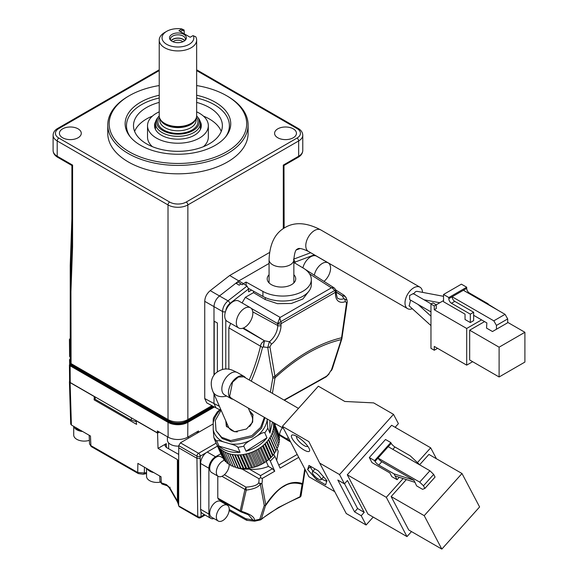 <?xml version="1.0" encoding="UTF-8"?>
<svg xmlns="http://www.w3.org/2000/svg" width="578" height="578" viewBox="0 0 578 578"><rect width="100%" height="100%" fill="white"/><g stroke="black" fill="none" stroke-linecap="round" stroke-linejoin="round"><path stroke-width="0.87" d="M229.654 453.867L235.383 466.93L233.36 466.8L227.342 453.08A30.641 23.026 -23.7 0 0 229.791 453.903A30.641 23.026 -23.7 0 0 232.399 454.489A30.641 23.026 -23.7 0 0 235.116 454.835A30.641 23.026 -23.7 0 0 237.919 454.958A30.641 23.026 -23.7 0 0 240.773 454.843A30.641 23.026 -23.7 0 0 243.67 454.489L249.689 468.187L246.799 468.541L245.78 468.281L239.913 454.9M240.051 452.263A30.641 23.026 156.3 0 1 219.048 446.144L240.051 452.263L237.883 447.314C236.966 446.151 234.495 445.024 230.478 443.926L223.043 441.758A28.3 21.27 156.3 0 1 213.231 429.801L213.874 437.532L216.042 442.473A30.641 23.026 156.3 0 1 214.9 440.299L216.013 442.842A30.641 23.026 -23.7 0 0 216.627 444.106A30.641 23.026 -23.7 0 0 217.834 446.028A30.641 23.026 -23.7 0 0 219.286 447.805A30.641 23.026 -23.7 0 0 220.984 449.417A30.641 23.026 -23.7 0 0 222.898 450.84A30.641 23.026 -23.7 0 0 225.023 452.075A30.641 23.026 -23.7 0 0 227.327 453.094M237.919 454.944L243.945 468.657L245.78 468.281M246.799 468.541L240.78 454.821M242.666 454.633L248.547 468.05M245.448 454.156L251.343 467.602L249.689 468.187M273.394 422.547A30.641 23.026 -23.7 0 1 273.51 423.457A30.641 23.026 -23.7 0 1 273.611 425.776A30.641 23.026 -23.7 0 1 273.43 428.154A30.641 23.026 -23.7 0 1 272.968 430.545A30.641 23.026 -23.7 0 1 272.224 432.936A30.641 23.026 -23.7 0 1 271.212 435.306A30.641 23.026 -23.7 0 1 269.933 437.633A30.641 23.026 -23.7 0 1 268.409 439.887A30.641 23.026 -23.7 0 1 266.653 442.054L264.681 444.106A30.641 23.026 156.3 0 1 262.506 446.028A30.641 23.026 156.3 0 1 260.158 447.805A30.641 23.026 156.3 0 1 257.651 449.417A30.641 23.026 156.3 0 1 255.014 450.84A30.641 23.026 156.3 0 1 252.268 452.075A30.641 23.026 156.3 0 1 249.443 453.101A30.641 23.026 156.3 0 1 246.568 453.903L243.67 454.489M272.484 422.027L269.94 433.074L269.897 420.531M267.13 418.934L267.773 428.132L269.94 433.074M266.964 437.784L264.796 432.835C263.879 432.113 261.422 433.088 257.412 435.769L250.007 440.523C245.925 443.03 243.88 444.952 243.865 446.274L246.033 451.216C254.746 448.853 261.718 444.374 266.964 437.784L246.033 451.216M223.043 441.758C218.954 440.494 216.894 440.306 216.88 441.195L219.048 446.144M214.9 440.299A30.641 23.026 156.3 0 1 214.07 437.987M226.93 462.19L225.333 461.511L219.3 447.791M228.657 463.679L227.024 463.115L220.998 449.402M230.709 464.979L228.939 464.546L222.913 450.833M233.035 466.056L231.063 465.774L225.037 452.061M278.603 443.456L279.42 441.874L273.408 428.154M277.888 445.905L278.957 444.265L272.946 430.545M271.198 435.299L277.202 449.027L276.963 448.261L278.213 446.657L272.209 432.936M269.919 437.625L275.93 451.346L275.865 450.522L277.202 449.027M268.394 439.88L274.406 453.6L274.514 452.726L275.93 451.346M266.646 442.047L272.65 455.767L274.406 453.6M264.666 444.099L270.677 457.819L272.65 455.767M262.491 446.021L268.503 459.741L270.677 457.819M260.143 447.798L266.155 461.511L268.503 459.741M257.636 449.402L263.647 463.123L266.155 461.511M254.999 450.833L261.018 464.546L263.647 463.123M252.261 452.061L258.272 465.774L261.018 464.546M249.443 453.087L255.454 466.8L258.272 465.774M246.568 453.889L252.586 467.609L255.454 466.8M251.343 467.602L252.586 467.609M235.123 454.821L241.142 468.541L243.945 468.657M235.383 466.93L235.824 467.602L241.142 468.541M274.174 423.002L278.365 433.225M273.799 422.785L279.109 434.931L278.892 435.798M273.488 423.457L279.499 437.185L278.943 438.832M273.596 425.784L279.6 439.511L278.928 441.101M271.248 435.227L276.963 448.261M270.099 437.365L275.865 450.522M268.705 439.482L274.514 452.726M267.094 441.541L272.932 454.857M265.273 443.521L271.133 456.895M263.257 445.4L269.138 458.809M261.061 447.155L266.957 460.594M258.713 448.759L264.616 462.219M256.227 450.211L262.137 463.686M253.634 451.49L259.544 464.965M250.953 452.581L256.863 466.056M248.215 453.47L254.118 466.937M213.499 417.88L217.364 411.832L220.608 409.058M213.231 429.801L213.21 422.879C213.152 419.014 213.354 417.381 213.802 417.973M264.977 417.692L261.509 428.197L252.405 436.975L231.236 441.881L222.198 438.55L216.042 430.675L215.312 420.437L221.099 410.178M264.363 417.338L260.642 427.359L251.842 435.682L230.673 440.595L221.627 437.264L216.042 430.675M225.803 420.907L226.323 426.174L234.567 431.759L246.503 428.992L252.651 422.171L252.882 414.527L249.364 410.575M226.366 422.2L226.634 426.802M253.135 415.185L249.927 411.868M224.112 394.572L224.51 394.832A12.861 7.427 120 0 1 227.53 375.917A12.861 7.427 120 0 1 237.37 372.55C234.365 371.683 226.251 364.313 215.233 373.561C210.84 378.438 210.081 384.449 212.95 391.602L228.389 426.802A12.861 9.667 -23.7 0 0 231.735 430.444A12.861 9.667 -23.7 0 0 237.37 431.889M249.602 426.528A12.861 9.667 -23.7 0 0 251.95 416.471L248.251 408.032M245.513 377.831A12.861 7.427 120 0 0 243.988 376.365A12.861 7.427 120 0 0 234.148 379.739A12.861 7.427 120 0 0 231.121 398.647A12.861 7.427 120 0 0 232.999 399.232M298.465 408.4L243.772 376.827L238.338 377.037L232.551 382.174L229.632 396.429L231.381 398.3L283.451 428.363M282.389 426.333L318.362 386.198L344.82 401.472L373.663 402.895L393.502 414.354L339.546 474.56L319.699 463.101L308.847 441.614L282.389 426.333L308.948 476.771L334.741 491.661M339.546 474.56L344.437 483.851L337.827 480.036L354.596 511.884L357.594 508.539L344.539 483.743M319.699 463.101L346.258 513.539L366.105 524.997L361.214 515.706L354.596 511.884M344.437 483.851L347.436 480.506L364.212 512.361L357.594 508.539M393.502 414.354L398.401 423.645L395.403 426.99L395.749 427.648M361.214 515.706L364.212 512.361M373.193 517.086L366.105 524.997M411.493 531.587L406.999 536.601L367.969 514.066L347.277 474.784L391.646 425.278L430.675 447.813L436.433 458.759M395.973 427.778L395.497 426.882M296.947 436.498A11.928 3.331 -138.1 0 0 291.63 435.306A11.928 3.331 -138.1 0 0 294.556 441.932A11.928 3.331 -138.1 0 0 304.079 450.031A11.928 3.331 -138.1 0 0 309.396 451.223A11.928 3.331 -138.1 0 0 306.463 444.598A11.928 3.331 -138.1 0 0 296.947 436.498M325.602 484.812L326.96 480.701L318.196 470.745L308.97 465.42L307.612 469.531L316.376 479.487L325.602 484.812M307.395 445.754A7.015 1.958 -138.1 0 1 306.398 446.483A7.015 1.958 -138.1 0 1 304.107 445.573A7.015 1.958 41.9 0 1 296.666 437.763A7.015 1.958 41.9 0 1 297.28 436.693M316.376 479.487L317.344 478.403M307.612 469.531L310.075 466.778M310.133 466.092L310.09 466.901L312.525 470.528A10.989 3.071 -138.1 0 0 312.994 471.142M322.553 479.451L326.722 481.416M310.653 466.388A10.989 3.071 -138.1 0 0 311.311 468.621A10.989 3.071 -138.1 0 0 312.525 470.528M321.7 478.945A10.989 3.071 -138.1 0 0 322.365 479.35A10.989 3.071 -138.1 0 0 326.938 480.679M315.212 469.025A5.845 1.633 -138.1 0 0 314.728 469.206L312.33 471.886A5.845 1.633 -138.1 0 1 314.938 472.464A5.845 1.633 41.9 0 1 319.605 476.438A5.845 1.633 41.9 0 1 321.043 479.689L323.434 477.009A5.845 1.633 -138.1 0 0 323.543 476.821M312.33 471.886A5.845 1.633 -138.1 0 0 313.767 475.13A5.845 1.633 -138.1 0 0 318.435 479.104A5.845 1.633 41.9 0 0 321.043 479.689M406.999 536.601L386.306 497.318L347.277 474.784M430.675 447.813L417.424 462.595M403.133 478.548L386.306 497.318M399.239 477.291L397.086 479.689L391.797 476.633L389.839 472.912L371.979 462.602L369.32 457.559L374.616 460.615L375.035 461.41A3.743 1.048 -138.1 0 0 378.8 465.066L394.015 473.844L413.884 480.239L414.997 482.363L395.135 475.969L394.015 473.844M391.14 496.56L424.216 515.655L441.83 549.1L408.754 530.004L391.14 496.56L406.356 479.581M419.679 464.719L428.912 454.416L461.988 473.512L424.216 515.655M441.83 549.1L479.603 506.957L461.988 473.512M397.086 479.689L395.135 475.969M375.035 461.41L378.034 458.065A3.743 1.048 -138.1 0 0 381.798 461.721L413.884 480.239M374.616 460.615L390.8 442.553L391.219 443.348L378.034 458.065L419.707 482.131L423.472 485.78L424.873 488.432L422.576 489.328L416.622 485.888L414.997 482.363M391.219 443.348A3.743 1.048 -138.1 0 0 394.984 447.004L410.199 455.789L420.033 465.059M369.32 457.559L385.512 439.497L390.8 442.553M388.228 446.693L429.902 470.759L433.666 474.408L435.061 477.06L424.873 488.432M423.472 485.78L433.666 474.408M419.707 482.131L429.902 470.759M250.433 307.749L238.851 301.066A11.697 6.748 120 0 0 225.846 310.552A11.697 6.748 120 0 0 224.741 315.964A11.697 6.748 120 0 0 225.781 320.01A11.697 6.748 120 0 0 227.161 321.317L238.736 328.001A11.697 6.748 120 0 0 247.745 324.872A11.697 6.748 120 0 0 252.853 313.103A11.697 6.748 120 0 0 250.433 307.749A11.697 6.748 120 0 0 241.416 310.877A11.697 6.748 120 0 0 236.315 322.647A11.697 6.748 120 0 0 238.736 328.001M225.456 311.65A2.341 1.351 180 0 1 222.516 311.52C222.79 307.351 224.618 303.782 227.999 300.835A2.341 1.098 52.1 0 1 229.892 303.479L248.605 288.935L248.605 291.818L251.589 290.091M213.99 375.05L213.99 306.636C214.243 302.453 216.071 298.891 219.474 295.95L210.219 290.633C206.772 293.559 204.944 297.121 204.735 301.326L204.735 398.545L206.751 402.873L215.941 407.815M213.99 321.122L217.386 322.979L217.386 371.719M214.207 374.761L214.207 321.245M247.023 286.045L243.403 283.755L242.175 284.716L240.896 283.877L239.198 285.192L235.896 283.177L219.474 295.95L227.999 300.835L247.023 286.045L248.605 288.935M235.896 283.177L237.688 281.782L236.626 283.625M323.998 281.37A11.697 6.748 120 0 0 330.58 268.228A11.697 6.748 120 0 0 328.159 262.874L316.585 256.191A11.697 6.748 120 0 0 302.879 267.867M295.141 263.236L295.141 262.065L313.847 255.014A7.015 4.046 -60 0 1 314.374 254.847M302.778 267.802L300.293 266.321M230.694 323.362L228.83 327.878L228.83 369.306M280.178 317.416L331.411 287.837L331.851 287.649L334.778 290.467L335.543 290.358A2.341 1.351 180 0 1 336.186 291.29A2.341 1.351 180 0 1 335.5 292.244L281.009 323.709A2.341 1.351 180 0 1 277.743 323.731L280.764 321.65L279.788 317.705L280.178 317.416L245.368 297.323L242.059 302.915M245.368 297.323L253.482 292.641L253.482 291.139M242.175 284.716L237.688 281.782L238.801 280.922L229.683 275.496L210.219 290.633M211.938 405.662L187.857 419.563A14.031 8.099 180 0 1 168.01 419.563L70.935 363.519A2.341 1.351 180 0 1 70.249 362.565L70.249 290.756A2.341 1.351 -0 0 0 70.935 291.717L72.59 246.835L72.59 165.106L71.903 165.503L71.889 218.585L70.234 265.367L70.234 337.169A2.341 1.351 180 0 0 70.249 337.321M269.565 252.47L229.683 275.496M187.857 419.563L187.857 204.923L298.66 140.945L298.66 156.226L283.299 165.098L283.979 165.489L283.979 228.166M159.225 85.558A68.76 39.701 0 0 0 129.313 95.688L128.323 96.266A70.162 40.511 0 0 0 128.323 96.266A70.162 40.511 0 0 0 107.768 124.906L107.768 133.308A70.162 40.511 0 0 0 128.323 161.956A70.162 40.511 0 0 0 204.785 170.734A70.162 40.511 0 0 0 248.099 133.308L248.099 124.906A70.162 40.511 0 0 0 227.551 96.266A70.162 40.511 0 0 0 227.551 96.259L226.554 95.688A68.76 39.701 0 0 0 196.643 85.558M293.256 128.843A10.931 6.315 0 0 0 281.276 127.492A10.931 6.315 0 0 0 274.586 133.388A10.931 6.315 0 0 0 277.794 137.774A10.931 6.315 0 0 0 289.643 139.154A10.931 6.315 0 0 0 296.456 133.388A10.931 6.315 0 0 0 293.256 128.843M78.081 128.843A10.931 6.315 0 0 0 66.102 127.492A10.931 6.315 0 0 0 59.418 133.388A10.931 6.315 0 0 0 62.619 137.774A10.931 6.315 0 0 0 74.468 139.154A10.931 6.315 0 0 0 81.281 133.388A10.931 6.315 0 0 0 78.081 128.843M328.159 262.874A11.697 6.748 120 0 0 320.154 265.027A11.697 6.748 120 0 0 314.316 275.179M293.501 259.211L295.141 262.065M242.319 284.463L243.439 283.588L238.801 280.922L269.066 263.445M293.855 262.47L303.313 268.12A28.56 16.487 180 0 1 311.325 279.579A28.56 16.487 180 0 1 293.927 294.751A28.56 16.487 180 0 1 262.925 291.435L246.098 282.057L243.439 283.588M269.066 274.745A14.269 8.237 0 0 0 267.195 278.82A14.269 8.237 0 0 0 271.378 284.651A14.269 8.237 0 0 0 286.919 286.435A14.269 8.237 0 0 0 295.726 278.82A14.269 8.237 0 0 0 293.855 274.745M248.554 288.4L262.925 296.406A28.56 16.487 0 0 0 293.927 299.722A28.56 16.487 0 0 0 311.325 284.542L311.325 279.579M246.098 285.46L246.098 282.057M308.63 291.536L302.901 298.985L291.391 303.464L277.469 303.667L265.259 299.556L253.482 292.641M335.5 292.244L335.5 294.029A2.341 1.351 0 0 0 336.186 293.075L335.674 289.751L334.59 288.314L334.026 287.786L331.851 287.649M335.5 294.029A16.43 9.486 120 0 0 345.254 301.637L346.583 302.619L341.562 337.783C319.359 343.05 297.15 355.875 274.947 376.242L269.926 346.872L271.255 344.358A16.43 9.486 120 0 0 281.009 325.493L281.009 323.709M336.186 292.23L342.299 295.943L343.91 298.667L347.031 300.163L347.248 301.94L346.583 302.619M335.869 290.055L344.307 295.445L342.299 295.943A4.212 3.309 -19.4 0 1 346.193 297.937L347.031 300.163M342.162 336.887L331.548 369.617L328.557 374.219L326.606 376.177L284.029 400.063M341.844 338.282L341.085 339.669C319.07 344.849 297.049 357.558 275.027 377.81L274.947 376.242L272.787 376.921L272.802 378.142L275.027 377.81L272.39 393.343M328.557 374.219L330.876 370.765M263.626 346.995L267.795 347.465L269.377 341.699L264.565 340.818A4.212 0.65 97.9 0 0 263.626 346.995L262.549 347.197A360.325 213.405 -121.3 0 1 251.228 381.126M270.374 392.18L272.802 378.142M272.809 376.921A657.75 379.536 -60 0 1 267.773 347.465M228.83 327.878L260.519 346.171C260.736 343.982 262.051 342.198 264.449 340.803A4.212 0.65 97.9 0 0 263.503 346.981M249.226 379.977A358.078 212.075 58.7 0 0 260.519 346.171A4.212 2.919 13.6 0 0 262.556 347.197M279.788 317.705L277.577 323.557L277.743 325.515A2.341 1.351 0 0 0 281.009 325.493M412.331 308.731A12.398 7.16 -60 0 1 407.569 308.652A12.398 7.16 -60 0 1 405.669 298.718A12.398 7.16 -60 0 1 413.769 287.801A12.398 7.16 -60 0 1 419.968 287.187A12.398 7.16 -60 0 1 422.518 292.367M409.188 305.849L410.59 300.134M430.964 316.152L418.046 304.44L430.964 311.896L409.643 299.585L409.607 295.517L413.313 293.602M413.667 294.072C414.86 291.89 416.131 291.03 417.482 291.485M443.536 296.319L417.215 291.37M437.582 348.332L434.273 350.239L430.964 348.332L430.964 304.028L432.951 302.886L436.26 304.794L443.536 300.589M498.438 310.523L488.186 304.223M434.273 350.239L434.273 346.424L466.692 365.137L466.692 328.47L434.273 309.757L434.273 305.935L430.964 304.028M434.273 305.935L436.26 304.794L436.26 308.609L434.273 309.757M481.575 319.88L466.692 328.47M448.824 297.533L448.824 298.681L452.133 296.774L493.807 320.833L496.459 325.414L496.459 329.236L492.485 331.526L486.531 328.087L486.864 322.936L473.635 315.299L473.635 320.646L470.326 322.553L465.037 319.497L465.037 314.15L443.536 301.738L443.536 294.484L448.824 297.533L466.692 287.223L466.692 288.371A3.743 2.16 -120 0 0 469.336 292.952L488.186 303.84L488.186 304.599M472.645 361.698L466.692 365.137M499.103 376.979L524.903 362.081L524.903 332.292L499.103 347.19L499.103 376.979L469.668 359.978L469.668 330.19L484.552 321.599M507.701 322.365L524.903 332.292M469.668 330.19L499.103 347.19M488.186 303.84L487.529 304.223M448.824 298.681A3.743 2.16 -120 0 0 451.476 303.262L454.778 301.355A3.743 2.16 -120 0 1 452.133 296.774L463.383 290.279L505.056 314.338L507.701 318.926L507.701 322.741L496.459 329.236M443.536 294.484L461.396 284.166L466.692 287.223M493.807 320.833L505.056 314.338M496.459 325.414L507.701 318.926M454.778 301.355L473.635 312.243L473.635 315.299M470.326 322.553L470.326 314.15L473.635 312.243M451.476 303.262L470.326 314.15M198.507 432.387L198.521 430.942L187.742 437.163A13.872 8.005 0 0 1 168.126 437.163L157.353 430.942L157.368 432.843L93.939 396.219A96.36 55.633 180 0 0 94.279 396.566L70.104 382.614L69.598 381.119M70.249 340.493L70.249 357.146M70.241 357.139A2.153 1.243 180 0 1 69.606 356.265L69.425 339.467A2.334 1.351 180 0 0 70.111 340.413L70.249 340.016M70.249 360.672L69.526 359.718L70.249 358.721M136.054 420.538L136.61 424.382L94.142 399.868L94.279 396.566M136.61 424.382L136.011 420.351M94.207 398.256A94.958 54.823 0 0 0 95.189 399.29L131.358 420.17A94.958 54.823 0 0 0 136.076 421.608M168.126 437.163L168.017 422.33L70.111 365.809L70.241 382.535L93.939 396.219M70.241 382.535A2.153 1.243 180 0 1 69.606 381.668L69.425 364.863A2.334 1.351 180 0 0 70.111 365.809L70.444 365.231A1.864 1.077 180 0 1 70.444 363.707L70.856 363.468M196.534 432.084L197.784 432.806M198.117 432.619L196.867 431.896M157.368 432.843L159.008 431.896M159.34 432.084L157.57 433.11L136.422 420.9M70.104 382.614L71.39 425.011L90.464 436.022L90.898 445.638L89.539 443.926L89.149 435.256M146.552 472.529L144.334 472.999L137.73 472.479L137.867 463.39L161.024 476.756L161.298 482.854L159.947 481.46L159.701 475.997M170.142 487.261L169.672 487.608L166.435 484.595L161.298 482.854A2.341 1.597 -70.9 0 0 162.187 484.075L159.947 481.46M213.976 518.574A9.356 5.404 -60 0 1 210.826 518.358L202.553 513.589A9.356 5.404 -60 0 1 200.992 511.624A9.356 5.404 120 0 1 200.617 509.305L200.617 463.469A9.356 5.404 -60 0 1 206.187 452.711L200.212 456.165A2.341 1.329 -179.1 0 1 196.903 456.129L178.747 445.645L178.681 462.79L177.403 459.568L158.032 448.384L157.57 433.11M158.032 448.384L166.298 443.608L166.413 447.495M71.39 425.011L70.704 424.079L69.425 381.682M166.435 484.595A2.341 1.611 108.3 0 0 167.353 485.823L162.187 484.075M177.8 502.918A2.341 2.341 0 0 0 178.132 503.583L177.027 501.169L177.403 500.989L169.672 487.608M178.06 460.334L178.06 503.12L177.403 500.989L177.403 459.568M178.681 454.402L166.298 447.43L164.932 445.566L166.298 443.608M178.747 445.645L180.423 442.827L213.21 423.905M200.992 511.624L201.065 516.587A2.341 1.351 60 0 1 200.58 517.657L205.096 515.056M210.826 518.358A9.356 5.404 -60 0 1 208.882 514.08L208.882 468.245A9.356 5.404 -60 0 1 215.5 456.786L220.832 453.708M178.681 447.777L196.874 458.282L200.176 458.282L200.617 486.922M204.41 514.658L201.065 516.587A2.341 1.373 179.1 0 1 197.763 516.616L178.725 505.938L179.325 506.733L198.247 517.657A2.341 2.341 0 0 0 200.58 517.657M178.681 462.79L178.681 505.591L178.06 503.12A2.341 1.893 165.9 0 0 178.111 503.489L178.725 505.938M200.176 458.282L200.212 456.165A2.341 1.351 -120 0 0 198.557 453.296L180.423 442.827M217.487 446.093L207.227 452.018A9.356 5.404 120 0 0 206.187 452.711M223.563 502.152A11.047 6.38 -60 0 1 223.838 503.2M217.79 476.091L217.783 498.113L218.867 499.284M229.228 464.625A9.118 5.267 -60 0 1 222.776 475.882A9.118 5.267 -60 0 1 218.217 476.337L211.599 472.515A9.118 5.267 -60 0 1 210.204 465.211A9.118 5.267 -60 0 1 216.165 457.169A9.118 5.267 -60 0 1 220.724 456.721L223.173 458.13M218.217 521.024L211.599 517.202A9.118 5.267 -60 0 1 210.204 509.897A9.118 5.267 -60 0 1 216.165 501.856A9.118 5.267 -60 0 1 220.724 501.408L227.335 505.223A9.118 5.267 -60 0 1 228.736 512.534A9.118 5.267 -60 0 1 222.776 520.568A9.118 5.267 -60 0 1 218.217 521.024A9.118 5.267 -60 0 1 216.815 513.712A9.118 5.267 -60 0 1 222.776 505.678A9.118 5.267 -60 0 1 227.335 505.223M275.063 425.032A9.118 5.267 -60 0 1 275.807 423.949M266.234 461.446L268.409 466.403C262.34 468.874 255.989 469.784 249.342 469.126L242.348 469.192L238.671 468.187M218.282 499.19L240.73 511.776A2.341 1.344 -60.7 0 1 240.231 510.692L241.351 511.277L246.221 490.122C254.031 489.053 258.734 487.03 260.317 484.053L258.684 482.854C257.376 485.188 253.15 486.618 245.99 487.138L246.221 490.122L221.93 476.308M237.457 467.71L238.815 468.52M277.194 449.012L278.177 451.237L276.703 460.413M290.655 442.04L279.073 435.09M304.751 468.801L302.532 483.627C296.463 481.503 290.329 482.225 284.13 485.795C277.931 489.385 271.805 495.743 265.736 504.876L261.906 483.432A13.814 7.976 120 0 0 262.217 478.447L260.584 477.782L258.937 478.714L242.348 469.192M260.584 477.782L260.577 475.593L272.426 468.751L274.738 471.222L270.316 461.136L274.911 456.331L280.084 468.129L298.732 457.364M299.418 497.261L301.116 495.397L305.191 469.639M254.912 521.053L254.248 521.11L252.962 520.019L245.758 518.697L229.228 509.471M246.575 520.178L245.758 518.697L247.218 520.373L254.248 521.11A2.341 2.341 0 0 0 255.05 521.089A2.341 0.564 -101.4 0 1 254.472 520.366C254.782 517.158 250.404 514.124 241.351 511.277L241.293 511.862M258.937 478.714A11.473 6.625 120 0 1 258.684 482.854A2.341 0.91 -167.4 0 0 261.906 483.432A2.341 1.568 -9.8 0 1 260.317 484.053L264.262 505.49L259.76 519.275L254.472 520.366A2.341 1.568 173.8 0 1 252.962 520.019L248.374 514.767L241.228 511.978A2.341 2.341 0 0 1 240.73 511.776M217.783 498.113L240.231 510.692L244.935 489.523L245.99 487.138L224.409 474.704M260.331 519.824L259.76 519.275L261.632 518.871L278.379 507.549L300.004 496.719L302.106 484.256A2.341 1.9 109.4 0 0 302.532 483.627L302.532 483.627A2.341 1.069 -171.4 0 0 303.19 483.02A2.341 2.341 0 0 0 303.19 483.02A2.341 1.069 -171.4 0 1 303.19 483.02L302.106 484.256C294.961 482.233 288.949 482.905 284.073 486.257C279.253 488.468 273.221 494.754 265.981 505.107L264.262 505.49A2.341 1.582 169.5 0 0 265.736 504.876L261.191 519.506C270.706 511.776 283.552 504.37 299.736 497.275A2.341 2.341 0 0 0 301.102 495.541L301.116 495.397M272.426 468.751L268.409 466.403M268.849 459.344A2.341 0.744 43.8 0 1 270.316 461.136M274.911 456.331A2.341 0.744 -136.2 0 0 273.452 454.546M218.217 476.337A9.118 5.267 -60 0 1 216.815 469.025A9.118 5.267 -60 0 1 222.776 460.991A9.118 5.267 -60 0 1 224.755 460.204M279.571 434.577A9.118 5.267 -60 0 1 282.425 427.763M288.292 437.553A9.118 5.267 -60 0 1 286.76 438.883M153.799 472.587A10.527 6.076 180 0 1 147.079 468.707M160.092 482.182A10.527 6.076 180 0 1 146.552 476.359L146.552 468.404M80.956 430.531A9.327 5.39 180 0 1 77.64 429.295A9.327 5.39 180 0 1 75.508 427.38M82.618 431.491A10.527 6.076 180 0 1 73.84 426.42M89.373 440.335A10.527 6.076 180 0 1 73.717 435.032L73.717 426.347M178.732 446.122A10.527 6.076 180 0 1 170.496 444.359A10.527 6.076 180 0 1 167.41 440.06L167.41 436.744M131.358 420.17L131.358 417.822M95.189 399.29L95.189 396.942M107.768 124.906A70.162 40.511 0 0 0 128.323 153.553A70.162 40.511 0 0 0 204.785 162.331A70.162 40.511 0 0 0 248.099 124.906M128.323 96.259L129.313 95.688A68.76 39.701 0 0 0 129.313 151.833A68.76 39.701 0 0 0 226.554 151.833A68.76 39.701 0 0 0 226.554 95.688L227.551 96.266M196.643 95.254A52.808 30.49 180 0 1 226.143 136.206A52.808 30.49 180 0 1 215.276 145.316A52.808 30.49 180 0 1 129.732 136.206A52.808 30.49 180 0 1 140.599 102.205A52.808 30.49 180 0 1 159.225 95.254M159.225 98A51.456 29.709 0 0 0 141.552 104.661A51.456 29.709 0 0 0 130.375 137M225.499 137A51.456 29.709 0 0 0 196.643 98M159.225 102.4A44.441 25.656 0 0 0 133.496 125.672A44.441 25.656 0 0 0 146.516 143.814A44.441 25.656 180 0 0 194.938 149.37A44.441 25.656 180 0 0 222.371 125.672A44.441 25.656 180 0 0 209.359 107.53A44.441 25.656 0 0 0 196.643 102.4M203.449 116.12A44.441 25.656 0 0 1 209.359 118.989A44.441 25.656 180 0 1 221.251 131.401M152.419 116.12A44.441 25.656 0 0 0 134.623 131.401M159.225 111.836A30.403 17.557 0 0 0 147.527 125.672L147.527 137.131A30.403 17.557 0 0 0 152.419 146.675M196.643 111.836A30.403 17.557 0 0 1 199.432 113.259A30.403 17.557 180 0 1 208.34 125.672L208.34 137.131A30.403 17.557 180 0 1 203.449 146.675M208.34 125.672A30.403 17.557 180 0 1 189.57 141.885A30.403 17.557 180 0 1 156.436 138.084A30.403 17.557 0 0 1 147.527 125.672M155.742 121.409A23.387 13.504 0 0 0 154.55 125.672A23.387 13.504 0 0 0 161.399 135.216A23.387 13.504 180 0 0 186.889 138.142A23.387 13.504 180 0 0 201.325 125.672A23.387 13.504 180 0 0 200.125 121.409M159.225 115.889A21.372 12.34 0 0 0 158.423 116.814L157.44 118.085A22.455 12.962 0 0 0 155.482 123.381A22.455 12.962 0 0 0 162.057 132.543A22.455 12.962 0 0 0 193.811 132.543A22.455 12.962 0 0 0 200.385 123.381A22.455 12.962 0 0 0 198.435 118.085L197.445 116.814A21.372 12.34 0 0 0 196.643 115.889M158.423 116.814A21.372 12.34 0 0 0 162.823 130.577A21.372 12.34 0 0 0 193.045 130.577A21.372 12.34 0 0 0 197.445 116.814M166.688 31.335L164.708 32.476A18.713 10.801 0 0 0 159.225 40.12L159.225 115.737A18.713 10.801 0 0 0 160.084 118.981A18.713 10.801 0 0 0 191.166 123.381A18.713 10.801 0 0 0 195.783 118.981A18.713 10.801 0 0 0 196.643 115.737L196.643 40.12A18.713 10.801 0 0 0 195.689 36.703L192.893 35.684L190.176 37.252L178.927 30.764L181.665 28.9A15.902 9.183 0 0 0 166.688 31.335A15.902 9.183 0 0 0 166.688 44.318A15.902 9.183 0 0 0 185.711 45.835A15.902 9.183 0 0 0 193.399 35.677M159.225 40.12A18.713 10.801 0 0 0 164.708 47.757A18.713 10.801 0 0 0 191.166 47.757A18.713 10.801 0 0 0 196.643 40.12M180.249 31.523L182.395 30.287L184.216 31.082L183.985 29.897L181.665 28.9M182.395 30.287L181.651 29.189M183.891 41.262A8.417 4.862 0 0 0 185.625 39.81A8.417 4.862 0 0 0 182.713 33.82A8.417 4.862 0 0 0 171.984 34.391A8.417 4.862 0 0 0 170.25 39.81A8.417 4.862 0 0 0 183.891 41.262M184.216 31.082L184.216 33.813M185.119 40.359A7.485 4.321 180 0 0 185.422 39.152A7.485 4.321 180 0 0 180.798 35.157A7.485 4.321 180 0 0 172.641 36.096A7.485 4.321 0 0 0 170.452 39.152A7.485 4.321 0 0 0 170.756 40.359M171.095 40.662A7.485 4.321 0 0 1 172.641 39.355A7.485 4.321 180 0 1 184.779 40.662M171.254 40.785A7.254 4.183 180 0 1 172.808 39.449A7.254 4.183 180 0 1 184.62 40.785M172.988 41.761A5.845 3.374 180 0 1 173.797 41.168A5.845 3.374 180 0 1 182.886 41.761M219.654 409.744L216.006 407.851L213.99 403.523L204.735 398.545M221.786 455.804L216.54 443.94M223.166 458.116L216.642 444.099M224.748 460.189L223.874 459.734L217.848 446.021M235.824 467.602L229.806 453.889M232.045 454.424L237.825 467.602M238.425 468.187L232.414 454.474M234.574 454.785L240.39 468.05M237.204 454.951L243.049 468.281M267.773 428.132A30.641 23.026 156.3 0 1 264.796 432.835M243.865 446.274L237.883 447.314M213.874 437.532A30.641 23.026 -23.7 0 0 216.88 441.195M213.21 422.879A28.3 21.27 156.3 0 1 220.782 409.455M250.007 440.523A28.3 21.27 156.3 0 1 230.478 443.926M267.13 420.401A28.3 21.27 156.3 0 1 257.412 435.769M212.95 391.602A12.861 9.667 -23.7 0 0 226.59 396.031M378.8 465.066L381.798 461.721M394.984 447.004L392.859 449.373M222.516 369.458L222.516 311.52L204.735 301.326M225.781 320.01L225.781 369.075M225.846 310.552A7.015 4.046 -60 0 1 229.892 303.479M213.99 393.965L213.99 403.523L219.416 406.341M283.299 165.098L283.299 228.613M298.176 157.295A2.341 1.351 -120 0 0 298.66 156.226A14.031 8.099 180 0 0 302.771 150.497C302.662 153.3 301.131 155.561 298.176 157.295L283.979 165.489L284.145 228.064M159.225 70.588L58.862 128.533A11.697 6.748 0 0 0 58.862 138.084L169.665 202.054A11.697 6.748 0 0 0 186.203 202.054L297.005 138.084A2.341 1.351 60 0 1 298.66 140.945A14.031 8.099 0 0 0 302.771 135.216L302.771 150.497M297.005 138.084A11.697 6.748 0 0 0 297.005 128.533A2.341 1.351 -60 0 1 298.176 128.417L196.643 69.801M297.005 128.533L196.643 70.588M58.862 128.533A2.341 1.351 -120 0 0 57.692 128.417C54.737 130.151 53.205 132.42 53.097 135.216A14.031 8.099 0 0 0 57.208 140.945L168.01 204.923A14.031 8.099 0 0 0 187.857 204.923A2.341 1.351 60 0 0 186.203 202.054M58.862 138.084A2.341 1.351 120 0 0 57.208 140.945L57.208 156.226A14.031 8.099 180 0 1 53.097 150.497C53.205 153.3 54.737 155.561 57.692 157.295A2.341 1.351 -60 0 1 57.208 156.226L72.59 165.106M169.665 202.054A2.341 1.351 120 0 0 168.01 204.923L168.01 419.563M71.903 239.769L70.906 271.277M71.181 266.48L70.906 266.314A2.341 1.351 180 0 1 70.234 265.367M71.087 363.967L70.935 291.717M70.249 290.756L71.903 245.881A2.341 1.351 0 0 0 72.59 246.835M313.847 255.014A2.341 1.561 -110.7 0 0 313.868 254.558M293.862 259.074L310.697 252.723M296.304 249.963L300.119 248.526M262.925 296.406L262.925 291.435M265.259 299.556L265.259 297.569M309.562 273.871L331.411 287.837M345.254 301.637A2.341 1.546 -111.3 0 0 343.91 298.667A14.089 8.135 120 0 1 338.332 298.515C337.646 298.999 336.931 297.186 336.186 293.075M336.186 291.984L342.27 295.871A4.212 3.309 -19.4 0 1 346.164 297.872L346.164 297.872A4.212 3.309 -19.4 0 1 346.179 297.901M332.285 368.309L331.548 369.617M325.53 376.82L326.606 376.177M267.795 347.465L269.926 346.872M252.774 311.838L277.743 325.515A14.089 8.135 120 0 1 269.377 341.699A2.341 1.113 52.6 0 1 271.255 344.358M243.446 327.986L264.565 340.818L242.717 328.253M251.199 308.327L277.577 323.557M281.248 323.275A2.341 1.351 60 0 0 280.764 321.65L334.778 290.467A2.341 1.351 -120 0 1 335.262 292.092M407.569 308.652L308.341 251.365C297.395 246.257 297.749 249.508 297.352 249.046C297.547 249.624 294.91 247.695 293.855 259.724A12.398 7.16 180 0 1 290.228 264.789A12.398 7.16 180 0 1 276.718 266.335A12.398 7.16 180 0 1 269.066 259.724L269.066 282.902M308.341 251.365A12.398 7.16 -60 0 1 306.441 241.431A12.398 7.16 -60 0 1 314.54 230.506A12.398 7.16 -60 0 1 320.739 229.892C306.687 222.516 294.758 221.742 284.954 227.58C274.991 233.151 269.695 243.873 269.066 259.724M469.336 292.952L468.671 293.335M466.692 288.371L463.383 290.279M169.087 420.127L169.087 420.95A12.514 7.225 0 0 0 186.781 420.95L212.625 406.031M186.781 420.127L187.113 421.521L213.304 406.399M70.942 364.097L70.942 364.089A0.816 0.47 0 0 0 71.181 364.422L169.087 420.95L168.754 421.521A12.983 7.492 0 0 0 187.113 421.521M71.181 363.663L70.856 365L168.754 421.521M70.249 339.705A1.864 1.077 180 0 1 70.249 338.441M213.73 406.63L187.525 421.759A13.561 7.832 180 0 1 168.35 421.759L70.444 365.231M70.942 363.894L70.856 363.945A1.286 0.744 0 0 0 70.856 365M70.213 360.65L70.249 361.915M70.278 362.76L70.299 363.634M70.111 338.506L69.425 339.467M187.742 437.163L187.857 422.33A14.031 8.099 180 0 1 168.017 422.337L168.343 421.759M214.416 406.999L187.857 422.33L187.525 421.759M146.552 473.555L143.163 474.263L138.337 473.584A2.341 1.438 -63.3 0 1 137.73 472.479L90.898 445.638A2.341 1.264 -57.2 0 0 91.288 446.613L89.539 443.926M168.581 442.849L168.675 448.803M143.163 474.263A2.341 1.72 -101.8 0 0 144.334 472.999L144.428 467.176M200.617 509.305L208.882 514.08M216.143 443.145L198.557 453.296A2.341 1.351 120 0 0 196.903 456.129L197.763 516.616A2.341 1.351 120 0 0 198.247 517.657M208.882 468.245L200.617 463.469M207.227 452.018L215.5 456.786M278.755 465.095L297.193 454.453M274.738 471.222L262.217 478.447M260.577 475.593L249.342 469.126M159.449 117.413A20.02 11.56 0 0 0 166.804 131.459A20.02 11.56 0 0 0 192.091 130.021A20.02 11.56 0 0 0 196.419 117.413M159.788 118.367L159.788 120.325A18.149 10.476 0 0 0 170.987 130.007A18.149 10.476 0 0 0 190.769 127.731A18.149 10.476 0 0 0 196.087 120.325L196.087 118.367M160.048 118.916A18.149 10.476 0 0 0 172.446 127.117A18.149 10.476 0 0 0 190.769 124.537A18.149 10.476 0 0 0 195.819 118.916M160.084 118.981L160.482 119.704A18.301 10.563 0 0 0 190.877 124.003A18.301 10.563 0 0 0 195.393 119.704L195.783 118.981M237.37 372.55L243.988 376.365M224.51 394.832L231.121 398.647M296.666 437.763L296.449 436.217M306.398 446.483L307.958 446.534M322.365 479.35L322.741 479.567M302.771 135.216C302.662 132.42 301.131 130.151 298.176 128.417M159.225 69.801L57.692 128.417M71.903 245.881L71.903 165.503L57.692 157.295M53.097 135.216L53.097 150.497M304.967 269.204L334.026 287.786M331.259 370.758L332.285 368.937L341.844 338.881L347.248 301.94M344.307 295.445L346.193 297.937M329.113 373.944L326.187 376.82L284.333 400.243M293.855 259.724L293.855 282.902M419.968 287.187L320.739 229.892M431.166 303.912L413.147 293.508M439.793 302.756L424.028 299.787M430.964 325.616L408.986 305.704M69.526 359.718L69.663 364.162M69.425 364.863L70.733 363.381M284.932 399.875L284.911 400.576M138.337 473.584L91.288 446.613M167.353 485.823L169.303 487.789L177.027 501.169M278.733 434.078L290.026 440.848M301.102 495.541L305.198 469.647M229.148 510.584L246.214 520.07M246.242 520.084A2.341 2.341 0 0 0 247.218 520.373M255.05 521.089L260.23 519.976A2.341 2.341 0 0 0 261.191 519.506M188.457 436.744L188.457 438.189M155.482 129.45L155.482 123.381M200.385 129.45L200.385 123.381"/></g></svg>
